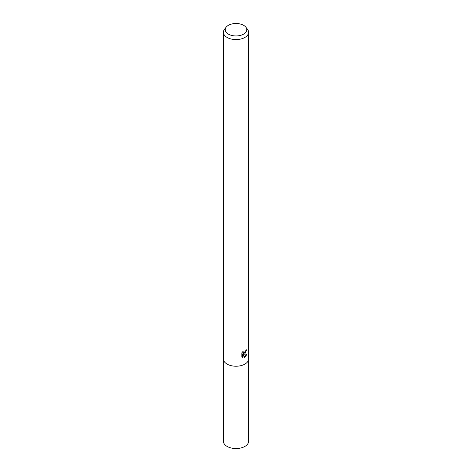 <?xml version="1.0" encoding="UTF-8"?>
<svg xmlns="http://www.w3.org/2000/svg" width="472" height="472" viewBox="0 0 472 472"><rect width="100%" height="100%" fill="white"/><g stroke="black" fill="none" stroke-linecap="round" stroke-linejoin="round"><path stroke-width="0.71" d="M241.859 356.879L241.859 352.82L243.186 351.18L243.009 351.982L243.493 352.944L244.909 352.684L245.953 350.389A12.602 7.275 0 0 0 246.72 349.746L244.909 353.776L243.705 354.23L247.157 354.006L244.909 357.274L244.319 357.522L243.009 354.266L243.009 357.552L241.859 356.873M245.841 27.181L247.505 29.323A12.602 7.275 180 0 1 248.602 32.297A12.602 7.275 180 0 1 244.909 37.441A12.602 7.275 180 0 1 231.18 39.017A12.602 7.275 180 0 1 223.398 32.297A12.602 7.275 180 0 1 224.495 29.323L226.159 27.181A10.779 6.224 180 0 1 228.377 25.323A10.779 6.224 180 0 1 245.841 27.181A10.779 6.224 180 0 1 243.623 34.126A10.779 6.224 180 0 1 229.888 34.845A10.779 6.224 180 0 1 226.159 27.181M244.909 364.101A12.602 7.275 180 0 0 248.602 358.956A12.602 7.275 180 0 1 244.909 364.101A12.602 7.275 180 0 1 231.18 365.676A12.602 7.275 180 0 1 223.398 358.956L223.398 32.297M246.065 350.301L243.139 353.9L243.705 354.23M244.136 357.056L246.408 354.159M242.13 357.115L242.437 357.221L242.437 353.929L243.009 354.266M242.437 357.221L243.009 357.552M243.499 352.944L242.466 351.959M248.602 359.039L248.602 441.267A12.602 7.275 180 0 1 244.909 446.412A12.602 7.275 180 0 1 231.18 447.987A12.602 7.275 180 0 1 223.398 441.267L223.398 359.039M248.602 358.956L248.602 32.297"/></g></svg>
